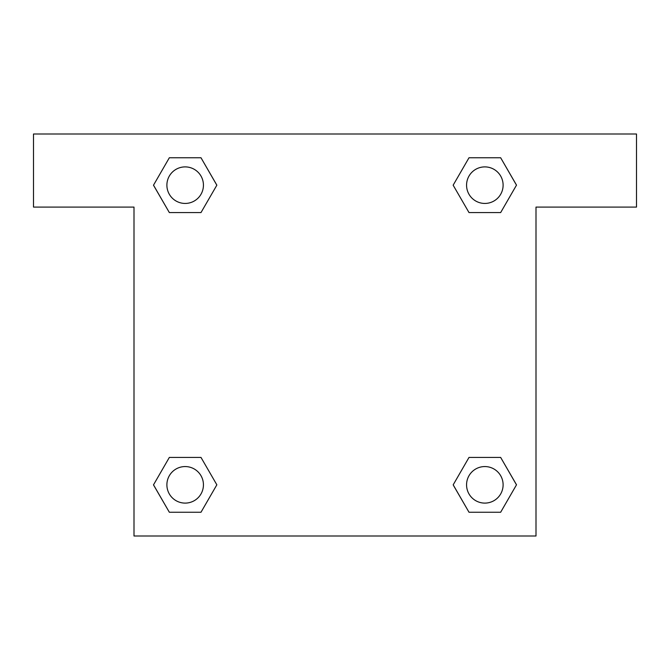 <?xml version="1.0" encoding="UTF-8"?>
<svg xmlns="http://www.w3.org/2000/svg" width="670" height="670" viewBox="0 0 670 670"><rect width="100%" height="100%" fill="white"/><g stroke="black" fill="none" stroke-linecap="round" stroke-linejoin="round"><path stroke-width="1" d="M500.657 157.752L469.008 157.752L500.657 157.752L516.486 185.163L500.657 212.574L469.008 212.574L482.727 212.574L469.008 212.574L453.155 185.188L469.008 157.752L500.657 157.752L516.52 185.146M500.657 457.426L469.008 457.426L500.657 457.426L516.486 484.837L500.657 512.249L469.008 512.249L453.188 484.837L469.008 457.426L500.657 457.426L516.52 484.812M453.707 485.733A191.863 191.863 0 0 1 453.674 485.758L469.008 512.249L500.657 512.249L469.008 512.249M187.273 212.574L169.343 212.574L200.992 212.574L187.273 212.574L200.992 212.574L216.846 185.188L200.992 212.574L169.343 212.574L153.48 185.188M169.343 512.249L200.992 512.249L169.343 512.249L153.514 484.837L169.343 457.426L200.992 457.426L187.273 457.426L200.992 457.426L216.846 484.812L200.992 512.249L169.343 512.249L153.48 484.854M636.5 134L33.5 134L33.5 207.089L134 207.089L134 536L536 536L536 207.089L636.5 207.089L636.5 134M169.343 212.574L153.514 185.163L169.343 157.752L200.992 157.752L216.846 185.146M200.992 457.426L216.846 484.812L200.992 457.426L169.343 457.426L187.273 457.426M469.008 212.574L453.155 185.188L469.008 212.574L500.657 212.574L482.727 212.574M503.111 484.837A18.274 18.274 0 0 0 475.7 469.008A18.274 18.274 0 0 0 475.7 500.657A18.274 18.274 0 0 0 503.111 484.837M203.437 484.837A18.274 18.274 0 0 0 176.026 469.008A18.274 18.274 0 0 0 176.026 500.657A18.274 18.274 0 0 0 203.437 484.837M503.111 185.163A18.274 18.274 0 0 0 475.7 169.343A18.274 18.274 0 0 0 475.7 200.992A18.274 18.274 0 0 0 503.111 185.163M200.992 157.752L169.343 157.752L200.992 157.752L216.812 185.163M203.437 185.163A18.274 18.274 0 0 0 176.026 169.343A18.274 18.274 0 0 0 176.026 200.992A18.274 18.274 0 0 0 203.437 185.163M469.008 457.426L482.727 457.426"/></g></svg>
